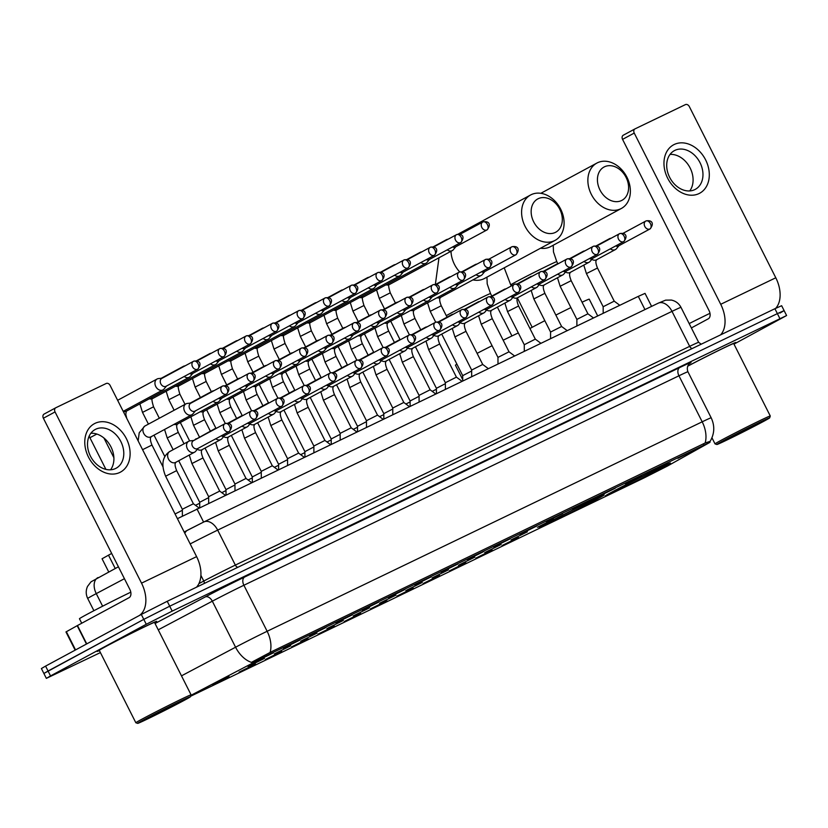 <?xml version="1.0" encoding="UTF-8"?>
<svg xmlns="http://www.w3.org/2000/svg" width="828" height="828" viewBox="0 0 828 828"><rect width="100%" height="100%" fill="white"/><g stroke="black" fill="none" stroke-linecap="round" stroke-linejoin="round"><path stroke-width="1.24" d="M596.822 499.263A36.453 0.828 153.2 0 0 604.192 494.947A36.453 0.828 153.2 0 0 582.436 505.07A36.453 0.828 153.2 0 0 546.49 523.493A36.453 0.828 153.2 0 0 539.121 527.819A36.453 0.828 153.2 0 0 560.877 517.697A36.453 0.828 153.2 0 0 596.822 499.263M663.093 467.354A36.453 0.828 153.2 0 0 670.463 463.038A36.453 0.828 153.2 0 0 648.707 473.161A36.453 0.828 153.2 0 0 612.772 491.584A36.453 0.828 153.2 0 0 605.392 495.91A36.453 0.828 153.2 0 0 627.158 485.788A36.453 0.828 153.2 0 0 663.093 467.354M651.532 470.997L667.854 462.914L651.532 470.997M625.223 483.666L641.555 475.582L625.223 483.666M598.923 496.324L615.256 488.241L598.923 496.324M572.624 508.992L588.956 500.909L572.624 508.992M546.325 521.65L562.647 513.567L546.325 521.65M520.025 534.319L536.347 526.235L520.025 534.319M493.726 546.977L510.048 538.893L493.726 546.977M467.427 559.645L483.749 551.562L467.427 559.645M441.117 572.303L457.449 564.22L441.117 572.303M414.818 584.972L431.15 576.888L414.818 584.972M388.518 597.63L404.851 589.546L388.518 597.63M362.219 610.298L378.541 602.215L362.219 610.298M335.92 622.956L352.242 614.873L335.92 622.956M309.62 635.625L325.942 627.541L309.62 635.625M283.321 648.283L299.643 640.199L283.321 648.283M257.011 660.941L273.344 652.868L257.011 660.941M677.832 458.339L694.154 450.256L677.832 458.339M537.372 527.25L553.694 519.166L537.372 527.25M511.073 539.908L527.395 531.824L511.073 539.908M484.773 552.576L501.095 544.493L484.773 552.576M458.464 565.234L474.796 557.151L458.464 565.234M432.164 577.903L448.497 569.819L432.164 577.903M405.865 590.561L422.197 582.477L405.865 590.561M379.566 603.229L395.887 595.146L379.566 603.229M353.266 615.887L369.588 607.804L353.266 615.887M326.967 628.555L343.289 620.472L326.967 628.555M300.667 641.214L316.989 633.13L300.667 641.214M274.358 653.882L290.69 645.799L274.358 653.882M248.058 666.54L264.391 658.457L248.058 666.54M502.12 545.507L518.442 537.424L502.12 545.507M475.81 558.165L492.142 550.082L475.81 558.165M449.511 570.834L465.843 562.75L449.511 570.834M423.211 583.492L439.544 575.408L423.211 583.492M396.912 596.16L413.234 588.077L396.912 596.16M370.613 608.818L386.935 600.735L370.613 608.818M344.313 621.486L360.635 613.403L344.313 621.486M318.014 634.144L334.336 626.061L318.014 634.144M291.704 646.813L308.037 638.73L291.704 646.813M265.405 659.471L281.737 651.388L265.405 659.471M239.106 672.139L255.428 664.056L239.106 672.139M212.806 684.797L229.128 676.714L212.806 684.797M190.937 695.334L271.367 653.282L710.02 442.297L667.471 466.04L644.143 477.88L190.637 696.234M177.42 518.659L638.284 296.383L645.033 293.381L651.595 306.381M108.706 571.92L102.061 558.765L111.666 553.435M735.492 342.544L735.533 342.637A33.006 0.745 153.2 0 1 733.815 343.806A33.358 0.756 153.2 0 0 735.844 342.481A33.358 0.756 153.2 0 0 718.942 350.265A33.358 0.756 153.2 0 0 687.685 366.142M154.639 622.687A33.358 0.756 153.2 0 0 156.658 621.342A33.358 0.756 153.2 0 0 136.744 630.605A33.358 0.756 153.2 0 0 103.862 647.465A33.358 0.756 153.2 0 0 97.114 651.419A33.358 0.756 153.2 0 0 99.391 650.591M779.945 313.067L784.116 310.624L781.642 305.718L774.904 308.72L167.225 601.294L141.309 614.448L45.571 666.105L48.055 671.011L43.884 673.464L143.793 619.365L48.055 671.011L50.529 675.927L46.358 678.37L100.405 652.588M167.225 601.294L169.709 606.21L143.793 619.365L169.709 606.21L777.378 313.626L169.709 606.21L172.183 611.116L146.266 624.271L50.529 675.927M784.116 310.624L777.378 313.626L784.116 310.624L786.6 315.54L172.183 611.116M181.487 675.845L235.576 647.217A24.074 15.463 -117.9 0 0 251.422 662.359L271.594 651.657L705.135 443.011C710.269 441.241 711.355 441.013 708.385 442.338M710.041 441.5L710.041 441.51C714.574 433.81 714.957 425.913 711.18 417.809L687.933 371.782A27.51 0.621 153.2 0 0 678.939 375.788L243.887 585.251A27.51 0.621 153.2 0 0 212.32 601.19L158.241 629.818M733.981 344.127L786.6 315.54M45.571 666.105L41.4 668.548L46.358 678.37M674.23 144.486A27.51 21.062 -118.3 0 1 705.622 159.887A27.51 21.062 -118.3 0 1 699.029 193.576A27.51 21.062 -118.3 0 1 667.647 178.175A27.51 21.062 -118.3 0 1 674.23 144.486M694.754 189.643A22.004 16.85 61.7 0 0 695.282 189.364A22.004 16.85 61.7 0 0 699.846 162.34A22.004 16.85 61.7 0 0 674.913 150.365A22.004 16.85 61.7 0 0 674.385 150.634A22.004 16.85 61.7 0 0 669.821 177.658A22.004 16.85 61.7 0 0 694.754 189.643M670.038 154.401A22.004 16.85 -118.3 0 1 689.786 167.328A22.004 16.85 -118.3 0 1 689.745 190.926M775.67 308.347A27.51 17.678 -115.7 0 0 775.795 277.773L689.31 106.553A3.436 2.629 61.7 0 0 685.387 104.628L635.055 128.857A3.436 2.629 61.7 0 0 634.972 128.899A3.436 2.629 61.7 0 0 634.238 133.07L622.563 139.373L709.047 310.583A6.872 4.419 64.3 0 1 708.261 318.821L691.38 327.929M720.608 334.864A27.51 17.678 -115.7 0 0 720.722 304.29L634.238 133.07M622.563 139.373A3.436 2.629 -118.3 0 1 623.298 135.202A3.436 2.629 -118.3 0 1 623.38 135.161L634.9 128.951M722.854 440.993A29.57 0.673 153.2 0 0 716.893 444.501A29.57 0.673 153.2 0 0 734.809 436.149A29.57 0.673 153.2 0 0 763.685 421.338A29.57 0.673 153.2 0 0 769.667 417.85A29.57 0.673 153.2 0 0 752.3 425.902A29.57 0.673 153.2 0 0 722.854 440.993M769.667 417.85L770.278 415.998A30.946 0.704 153.2 0 0 770.278 415.987A30.946 0.704 153.2 0 0 751.803 424.578A30.946 0.704 153.2 0 0 721.291 440.227A30.946 0.704 153.2 0 0 715.03 443.891A30.946 0.704 153.2 0 0 715.04 443.901L716.893 444.501M758.934 423.615L763.519 420.924L749.764 427.341L723.02 441.386L758.934 423.615M709.979 313.315A34.383 0.776 153.2 0 0 689.186 323.582M735.533 342.637A33.006 0.745 153.2 0 0 718.694 350.389A33.006 0.745 153.2 0 0 687.675 366.152M770.278 415.987L733.701 343.568A30.946 0.704 153.2 0 0 717.203 351.186A30.946 0.704 153.2 0 0 687.644 366.235M604.492 166.79A18.909 14.48 61.7 0 0 599.958 189.954A18.909 14.48 61.7 0 0 621.538 200.542A18.909 14.48 61.7 0 0 626.071 177.389A18.909 14.48 61.7 0 0 604.492 166.79M620.741 208.78A25.792 19.748 -118.3 0 1 591.523 194.746A25.792 19.748 -118.3 0 1 596.874 163.075A25.792 19.748 -118.3 0 1 597.495 162.754A25.792 19.748 -118.3 0 1 626.713 176.788A25.792 19.748 -118.3 0 1 621.362 208.47A25.792 19.748 -118.3 0 1 620.741 208.78M613.362 491.273L613.507 491.346A32.737 0.745 153.2 0 0 608.725 494.244A32.737 0.745 153.2 0 0 617.139 490.559L618.94 489.586L619.044 488.448M617.274 489.182L617.409 489.244A32.737 0.745 153.2 0 1 653.975 470.677L653.985 470.563M658.736 468.255L658.726 468.389A32.737 0.745 153.2 0 1 667.151 464.736L667.306 464.239M659.295 468.244L660.154 468.658L662.348 467.603A32.737 0.745 153.2 0 0 667.151 464.736M613.507 491.346L615.711 490.279A29.57 0.673 153.2 0 0 611.54 492.784A29.57 0.673 153.2 0 0 618.94 489.586M653.975 470.677L652.174 471.649A29.57 0.673 153.2 0 0 619.603 488.189L617.409 489.244M660.154 468.658A29.57 0.673 153.2 0 0 664.315 466.133A29.57 0.673 153.2 0 0 656.925 469.362L658.726 468.389M597.692 315.923L589.236 299.177A37.819 0.859 153.2 0 0 582.063 302.22M570.906 307.592A37.819 0.859 153.2 0 0 555.857 315.085M544.824 320.695A37.819 0.859 153.2 0 0 529.941 328.499M658.788 468.017L658.457 469.704A32.737 0.745 153.2 0 1 621.88 488.272L620.482 487.464M621.88 488.272L623.681 487.299A29.57 0.673 153.2 0 0 656.262 470.759L658.457 469.704M623.815 485.964L623.681 487.299M656.262 470.759L654.917 470.107M538.21 198.699A18.909 14.48 61.7 0 0 533.687 221.863A18.909 14.48 61.7 0 0 555.267 232.451A18.909 14.48 61.7 0 0 559.79 209.298A18.909 14.48 61.7 0 0 538.21 198.699M554.47 240.689A25.792 19.748 -118.3 0 1 525.252 226.655A25.792 19.748 -118.3 0 1 530.603 194.984A25.792 19.748 -118.3 0 1 531.224 194.663A25.792 19.748 -118.3 0 1 560.442 208.697A25.792 19.748 -118.3 0 1 555.091 240.379A25.792 19.748 -118.3 0 1 554.47 240.689M456.911 364.165A37.819 0.859 153.2 0 0 455.441 365.2L462.728 379.628M547.091 523.182L547.236 523.255A32.737 0.745 153.2 0 0 542.454 526.153A32.737 0.745 153.2 0 0 550.858 522.468L552.659 521.495L552.773 520.357M551.003 521.091L551.127 521.154A32.737 0.745 153.2 0 1 587.704 502.586L587.714 502.472M592.465 500.164L592.455 500.298A32.737 0.745 153.2 0 1 600.88 496.645L601.035 496.148M593.024 500.153L593.873 500.567L596.077 499.512A32.737 0.745 153.2 0 0 600.88 496.645M547.236 523.255L549.43 522.189A29.57 0.673 153.2 0 0 545.259 524.693A29.57 0.673 153.2 0 0 552.659 521.495M587.704 502.586L585.903 503.559A29.57 0.673 153.2 0 0 553.321 520.098L551.127 521.154M593.873 500.567A29.57 0.673 153.2 0 0 598.033 498.042A29.57 0.673 153.2 0 0 590.654 501.271L592.455 500.298M518.318 332.959A37.819 0.859 153.2 0 0 503.165 340.225M492.08 345.731A37.819 0.859 153.2 0 0 477.104 353.359M592.517 499.926L592.186 501.613A32.737 0.745 153.2 0 1 555.609 520.181L554.201 519.373M555.609 520.181L557.41 519.208A29.57 0.673 153.2 0 0 589.981 502.668L592.186 501.613M557.544 517.873L557.41 519.208M589.981 502.668L588.646 502.016M447.224 249.849A6.189 4.74 61.7 0 0 452.129 250.677A6.189 4.74 61.7 0 0 452.274 250.605A6.189 4.74 61.7 0 0 453.382 249.683L455.804 246.744M448.02 239.261L447.772 239.282A6.189 4.74 61.7 0 0 446.551 239.634A6.189 4.74 61.7 0 0 446.395 239.706A6.189 4.74 61.7 0 0 445.143 240.813M452.554 246.972A4.471 3.426 61.7 0 0 455.245 247.044A4.471 3.426 61.7 0 0 455.348 246.992A4.471 3.426 61.7 0 0 455.452 246.93M432.206 391.344L436.408 389.253M420.914 262.517A6.189 4.74 61.7 0 0 425.82 263.345A6.189 4.74 61.7 0 0 425.975 263.263A6.189 4.74 61.7 0 0 427.082 262.352L429.504 259.402M421.721 251.919L421.473 251.95A6.189 4.74 61.7 0 0 420.241 252.302A6.189 4.74 61.7 0 0 420.096 252.374A6.189 4.74 61.7 0 0 418.844 253.471M426.254 259.63A4.471 3.426 61.7 0 0 428.945 259.713A4.471 3.426 61.7 0 0 429.049 259.65A4.471 3.426 61.7 0 0 429.152 259.599M405.906 404.012L410.108 401.922M394.614 275.175A6.189 4.74 61.7 0 0 399.52 276.003A6.189 4.74 61.7 0 0 399.676 275.931A6.189 4.74 61.7 0 0 400.783 275.01L403.205 272.07M395.422 264.587L395.173 264.608A6.189 4.74 61.7 0 0 393.942 264.96A6.189 4.74 61.7 0 0 393.797 265.032A6.189 4.74 61.7 0 0 392.544 266.14M399.955 272.298A4.471 3.426 61.7 0 0 402.636 272.371A4.471 3.426 61.7 0 0 402.75 272.319A4.471 3.426 61.7 0 0 402.853 272.257M379.597 416.67L383.809 414.58M368.315 287.844A6.189 4.74 61.7 0 0 373.221 288.672A6.189 4.74 61.7 0 0 373.376 288.589A6.189 4.74 61.7 0 0 374.484 287.678L376.906 284.728M369.122 277.245L368.874 277.276A6.189 4.74 61.7 0 0 367.642 277.618A6.189 4.74 61.7 0 0 367.497 277.701A6.189 4.74 61.7 0 0 366.245 278.798M373.656 284.956A4.471 3.426 61.7 0 0 376.336 285.039A4.471 3.426 61.7 0 0 376.45 284.977A4.471 3.426 61.7 0 0 376.554 284.925M353.297 429.339L357.51 427.248M342.016 300.502A6.189 4.74 61.7 0 0 346.922 301.33A6.189 4.74 61.7 0 0 347.067 301.257A6.189 4.74 61.7 0 0 348.184 300.336L350.606 297.397M342.813 289.914L342.564 289.935A6.189 4.74 61.7 0 0 341.343 290.286A6.189 4.74 61.7 0 0 341.198 290.359A6.189 4.74 61.7 0 0 339.946 291.466M347.356 297.625A4.471 3.426 61.7 0 0 350.037 297.697A4.471 3.426 61.7 0 0 350.151 297.645A4.471 3.426 61.7 0 0 350.254 297.583M326.998 441.997L331.21 439.906M315.716 313.17A6.189 4.74 61.7 0 0 320.622 313.998A6.189 4.74 61.7 0 0 320.767 313.916A6.189 4.74 61.7 0 0 321.875 313.005L324.307 310.055M316.513 302.572L316.265 302.603A6.189 4.74 61.7 0 0 315.044 302.944A6.189 4.74 61.7 0 0 314.888 303.027A6.189 4.74 61.7 0 0 313.636 304.124M321.057 310.283A4.471 3.426 61.7 0 0 323.738 310.365A4.471 3.426 61.7 0 0 323.841 310.303A4.471 3.426 61.7 0 0 323.955 310.252M300.699 454.665L304.911 452.574M289.417 325.828A6.189 4.74 61.7 0 0 294.323 326.656A6.189 4.74 61.7 0 0 294.468 326.584A6.189 4.74 61.7 0 0 295.575 325.663L298.008 322.723M290.214 315.24L289.966 315.261A6.189 4.74 61.7 0 0 288.744 315.613A6.189 4.74 61.7 0 0 288.589 315.685A6.189 4.74 61.7 0 0 287.337 316.793M294.758 322.951A4.471 3.426 61.7 0 0 297.438 323.024A4.471 3.426 61.7 0 0 297.542 322.972A4.471 3.426 61.7 0 0 297.645 322.91M274.399 467.323L278.612 465.232M263.118 338.497A6.189 4.74 61.7 0 0 268.024 339.325A6.189 4.74 61.7 0 0 268.168 339.242A6.189 4.74 61.7 0 0 269.276 338.331L271.698 335.381M263.915 327.898L263.666 327.929A6.189 4.74 61.7 0 0 262.435 328.271A6.189 4.74 61.7 0 0 262.29 328.354A6.189 4.74 61.7 0 0 261.037 329.451M268.448 335.609A4.471 3.426 61.7 0 0 271.139 335.692A4.471 3.426 61.7 0 0 271.242 335.63A4.471 3.426 61.7 0 0 271.346 335.568M248.1 479.992L252.302 477.901M236.808 351.155A6.189 4.74 61.7 0 0 241.714 351.983A6.189 4.74 61.7 0 0 241.869 351.91A6.189 4.74 61.7 0 0 242.977 350.989L245.398 348.05M237.615 340.567L237.367 340.587A6.189 4.74 61.7 0 0 236.135 340.939A6.189 4.74 61.7 0 0 235.99 341.012A6.189 4.74 61.7 0 0 234.738 342.119M242.149 348.277A4.471 3.426 61.7 0 0 244.84 348.35A4.471 3.426 61.7 0 0 244.943 348.298A4.471 3.426 61.7 0 0 245.047 348.236M221.8 492.65L226.003 490.559M210.509 363.823A6.189 4.74 61.7 0 0 215.415 364.651A6.189 4.74 61.7 0 0 215.57 364.568A6.189 4.74 61.7 0 0 216.677 363.658L219.099 360.708M211.316 353.225L211.068 353.256A6.189 4.74 61.7 0 0 209.836 353.597A6.189 4.74 61.7 0 0 209.691 353.68A6.189 4.74 61.7 0 0 208.439 354.777M215.849 360.936A4.471 3.426 61.7 0 0 218.53 361.018A4.471 3.426 61.7 0 0 218.644 360.956A4.471 3.426 61.7 0 0 218.747 360.894M195.491 505.318L199.703 503.227M184.209 376.481A6.189 4.74 61.7 0 0 189.115 377.309A6.189 4.74 61.7 0 0 189.27 377.237A6.189 4.74 61.7 0 0 190.378 376.316L192.8 373.376M185.017 365.893L184.768 365.914A6.189 4.74 61.7 0 0 183.537 366.266A6.189 4.74 61.7 0 0 183.392 366.338A6.189 4.74 61.7 0 0 182.139 367.446M189.55 373.604A4.471 3.426 61.7 0 0 192.231 373.676A4.471 3.426 61.7 0 0 192.344 373.625A4.471 3.426 61.7 0 0 192.448 373.563M162.257 378.168L158.458 378.582A6.189 4.74 61.7 0 0 157.237 378.924A6.189 4.74 61.7 0 0 157.092 379.007A6.189 4.74 61.7 0 0 155.757 386.51A6.189 4.74 61.7 0 0 162.816 389.978A6.189 4.74 61.7 0 0 162.961 389.895A6.189 4.74 61.7 0 0 164.079 388.984L166.5 386.034M161.905 378.365A4.471 3.426 61.7 0 0 161.791 378.417A4.471 3.426 61.7 0 0 160.829 383.84A4.471 3.426 61.7 0 0 165.931 386.345A4.471 3.426 61.7 0 0 166.045 386.283A4.471 3.426 61.7 0 0 166.149 386.221M462.728 380.911L462.707 375.643L471.67 370.996M476.121 274.689A6.189 4.74 61.7 0 0 481.027 275.527A6.189 4.74 61.7 0 0 481.171 275.445A6.189 4.74 61.7 0 0 482.279 274.534L484.711 271.584M476.918 264.101L476.669 264.132A6.189 4.74 61.7 0 0 475.448 264.474A6.189 4.74 61.7 0 0 475.293 264.556A6.189 4.74 61.7 0 0 474.04 265.653M481.451 271.812A4.471 3.426 61.7 0 0 484.142 271.884A4.471 3.426 61.7 0 0 484.245 271.832A4.471 3.426 61.7 0 0 484.349 271.77M436.428 393.569L436.408 388.311L445.371 383.664M449.821 287.357A6.189 4.74 61.7 0 0 454.727 288.185A6.189 4.74 61.7 0 0 454.872 288.113A6.189 4.74 61.7 0 0 455.98 287.192L458.401 284.252M450.618 276.769L450.37 276.79A6.189 4.74 61.7 0 0 449.138 277.142A6.189 4.74 61.7 0 0 448.993 277.214A6.189 4.74 61.7 0 0 447.741 278.322M455.152 284.48A4.471 3.426 61.7 0 0 457.843 284.553A4.471 3.426 61.7 0 0 457.946 284.501A4.471 3.426 61.7 0 0 458.05 284.439M410.129 406.237L410.108 400.969L419.061 396.322M423.512 300.015A6.189 4.74 61.7 0 0 428.418 300.854A6.189 4.74 61.7 0 0 428.573 300.771A6.189 4.74 61.7 0 0 429.68 299.86L432.102 296.91M424.319 289.427L424.071 289.458A6.189 4.74 61.7 0 0 422.839 289.8A6.189 4.74 61.7 0 0 422.694 289.883A6.189 4.74 61.7 0 0 421.442 290.98M428.852 297.138A4.471 3.426 61.7 0 0 431.543 297.211A4.471 3.426 61.7 0 0 431.647 297.159A4.471 3.426 61.7 0 0 431.75 297.097M383.83 418.896L383.809 413.638L392.762 408.991M397.212 312.684A6.189 4.74 61.7 0 0 402.118 313.512A6.189 4.74 61.7 0 0 402.273 313.439A6.189 4.74 61.7 0 0 403.381 312.518L405.803 309.579M398.02 302.096L397.771 302.116A6.189 4.74 61.7 0 0 396.54 302.468A6.189 4.74 61.7 0 0 396.395 302.541A6.189 4.74 61.7 0 0 395.142 303.648M402.553 309.807A4.471 3.426 61.7 0 0 405.234 309.879A4.471 3.426 61.7 0 0 405.347 309.827A4.471 3.426 61.7 0 0 405.451 309.765M357.53 431.564L357.51 426.296L366.462 421.649M370.913 325.342A6.189 4.74 61.7 0 0 375.819 326.18A6.189 4.74 61.7 0 0 375.974 326.097A6.189 4.74 61.7 0 0 377.082 325.187L379.503 322.237M371.72 314.754L371.461 314.785A6.189 4.74 61.7 0 0 370.24 315.126A6.189 4.74 61.7 0 0 370.095 315.209A6.189 4.74 61.7 0 0 368.843 316.306M376.254 322.465A4.471 3.426 61.7 0 0 378.934 322.537A4.471 3.426 61.7 0 0 379.048 322.485A4.471 3.426 61.7 0 0 379.152 322.423M331.231 444.222L331.21 438.954L340.163 434.317M344.614 338.01A6.189 4.74 61.7 0 0 349.519 338.838A6.189 4.74 61.7 0 0 349.664 338.766A6.189 4.74 61.7 0 0 350.772 337.845L353.204 334.905M345.411 327.422L345.162 327.443A6.189 4.74 61.7 0 0 343.941 327.795A6.189 4.74 61.7 0 0 343.786 327.867A6.189 4.74 61.7 0 0 342.533 328.975M349.954 335.133A4.471 3.426 61.7 0 0 352.635 335.205A4.471 3.426 61.7 0 0 352.738 335.154A4.471 3.426 61.7 0 0 352.852 335.092M304.921 456.89L304.901 451.622L313.864 446.975M318.314 350.668A6.189 4.74 61.7 0 0 323.22 351.496A6.189 4.74 61.7 0 0 323.365 351.424A6.189 4.74 61.7 0 0 324.472 350.513L326.905 347.563M319.111 340.08L318.863 340.111A6.189 4.74 61.7 0 0 317.641 340.453A6.189 4.74 61.7 0 0 317.486 340.536A6.189 4.74 61.7 0 0 316.234 341.633M323.655 347.791A4.471 3.426 61.7 0 0 326.335 347.863A4.471 3.426 61.7 0 0 326.439 347.812A4.471 3.426 61.7 0 0 326.542 347.75M278.622 469.548L278.601 464.28L287.564 459.643M292.015 363.337A6.189 4.74 61.7 0 0 296.921 364.165A6.189 4.74 61.7 0 0 297.066 364.092A6.189 4.74 61.7 0 0 298.173 363.171L300.605 360.232M292.812 352.749L292.563 352.769A6.189 4.74 61.7 0 0 291.342 353.121A6.189 4.74 61.7 0 0 291.187 353.194A6.189 4.74 61.7 0 0 289.935 354.301M297.345 360.459A4.471 3.426 61.7 0 0 300.036 360.532A4.471 3.426 61.7 0 0 300.14 360.48A4.471 3.426 61.7 0 0 300.243 360.418M252.323 482.217L252.302 476.949L261.265 472.302M265.705 375.995A6.189 4.74 61.7 0 0 270.621 376.823A6.189 4.74 61.7 0 0 270.766 376.75A6.189 4.74 61.7 0 0 271.874 375.829L274.296 372.89M266.512 365.407L266.264 365.438A6.189 4.74 61.7 0 0 265.032 365.779A6.189 4.74 61.7 0 0 264.888 365.862A6.189 4.74 61.7 0 0 263.635 366.959M271.046 373.117A4.471 3.426 61.7 0 0 273.737 373.19A4.471 3.426 61.7 0 0 273.84 373.138A4.471 3.426 61.7 0 0 273.944 373.076M226.023 494.875L226.003 489.607L234.955 484.97M239.406 388.663A6.189 4.74 61.7 0 0 244.312 389.491A6.189 4.74 61.7 0 0 244.467 389.419A6.189 4.74 61.7 0 0 245.574 388.498L247.996 385.558M240.213 378.075L239.965 378.096A6.189 4.74 61.7 0 0 238.733 378.448A6.189 4.74 61.7 0 0 238.588 378.52A6.189 4.74 61.7 0 0 237.336 379.617M244.746 385.786A4.471 3.426 61.7 0 0 247.437 385.858A4.471 3.426 61.7 0 0 247.541 385.807A4.471 3.426 61.7 0 0 247.644 385.744M199.724 507.543L199.703 502.275L208.656 497.628M213.106 401.321A6.189 4.74 61.7 0 0 218.012 402.149A6.189 4.74 61.7 0 0 218.168 402.077A6.189 4.74 61.7 0 0 219.275 401.156L221.697 398.216M213.914 390.733L213.665 390.764A6.189 4.74 61.7 0 0 212.434 391.106A6.189 4.74 61.7 0 0 212.289 391.189A6.189 4.74 61.7 0 0 211.036 392.286M218.447 398.444A4.471 3.426 61.7 0 0 221.128 398.516A4.471 3.426 61.7 0 0 221.242 398.465A4.471 3.426 61.7 0 0 221.345 398.403M191.154 403.008L187.356 403.422A6.189 4.74 61.7 0 0 186.134 403.774A6.189 4.74 61.7 0 0 185.989 403.847A6.189 4.74 61.7 0 0 184.654 411.35A6.189 4.74 61.7 0 0 191.713 414.818A6.189 4.74 61.7 0 0 191.858 414.745A6.189 4.74 61.7 0 0 192.976 413.824L195.398 410.885M190.802 403.205A4.471 3.426 61.7 0 0 190.688 403.257A4.471 3.426 61.7 0 0 189.726 408.68A4.471 3.426 61.7 0 0 194.828 411.185A4.471 3.426 61.7 0 0 194.942 411.133A4.471 3.426 61.7 0 0 195.046 411.071M175.06 513.981L182.357 510.296M603.198 313.274L603.167 306.733L614.221 301.154L619.789 305.294M610.34 248.824A6.189 4.74 61.7 0 0 615.245 249.652A6.189 4.74 61.7 0 0 615.39 249.58A6.189 4.74 61.7 0 0 616.498 248.659L618.92 245.719M611.136 238.226L610.888 238.257A6.189 4.74 61.7 0 0 609.667 238.609A6.189 4.74 61.7 0 0 609.511 238.681A6.189 4.74 61.7 0 0 608.259 239.778M615.67 245.937A4.471 3.426 61.7 0 0 618.361 246.019A4.471 3.426 61.7 0 0 618.464 245.957A4.471 3.426 61.7 0 0 618.568 245.906M95.044 423.346A27.51 21.062 -118.3 0 1 126.436 438.747A27.51 21.062 -118.3 0 1 119.843 472.436A27.51 21.062 -118.3 0 1 88.451 457.035A27.51 21.062 -118.3 0 1 95.044 423.346M115.568 468.503A22.004 16.85 61.7 0 0 116.096 468.234A22.004 16.85 61.7 0 0 120.66 441.2A22.004 16.85 61.7 0 0 95.727 429.225A22.004 16.85 61.7 0 0 95.199 429.494A22.004 16.85 61.7 0 0 90.635 456.518A22.004 16.85 61.7 0 0 115.568 468.503M90.852 433.261A22.004 16.85 -118.3 0 1 110.6 446.188A22.004 16.85 -118.3 0 1 110.559 469.786M196.484 587.207A27.51 17.678 -115.7 0 0 196.609 556.633L110.114 385.424A3.436 2.629 61.7 0 0 106.191 383.499L55.869 407.718A3.436 2.629 61.7 0 0 55.786 407.769A3.436 2.629 61.7 0 0 55.052 411.93L43.377 418.233L129.861 589.453A6.872 4.419 64.3 0 1 129.064 597.681L77.48 625.523L86.754 643.884M139.27 615.556A27.51 17.678 -115.7 0 0 141.536 583.15L55.052 411.93M43.377 418.233A3.436 2.629 -118.3 0 1 44.112 414.062A3.436 2.629 -118.3 0 1 44.194 414.021L55.704 407.811M75.151 650.146L65.961 631.94L77.48 625.523M143.668 719.853A29.57 0.673 153.2 0 0 137.707 723.372A29.57 0.673 153.2 0 0 155.623 715.009A29.57 0.673 153.2 0 0 184.499 700.198A29.57 0.673 153.2 0 0 190.481 696.71A29.57 0.673 153.2 0 0 173.114 704.763A29.57 0.673 153.2 0 0 143.668 719.853M190.481 696.71L191.092 694.858A30.946 0.704 153.2 0 0 191.082 694.847A30.946 0.704 153.2 0 0 172.617 703.438A30.946 0.704 153.2 0 0 142.106 719.087A30.946 0.704 153.2 0 0 135.844 722.751A30.946 0.704 153.2 0 0 135.854 722.761L137.707 723.372M191.082 694.847L154.505 622.428A30.946 0.704 153.2 0 0 136.04 631.019A30.946 0.704 153.2 0 0 105.518 646.668A30.946 0.704 153.2 0 0 99.267 650.332L135.844 722.751M154.629 622.666A33.006 0.745 153.2 0 0 156.347 621.497A33.006 0.745 153.2 0 0 136.641 630.667A33.006 0.745 153.2 0 0 104.1 647.351A33.006 0.745 153.2 0 0 97.425 651.263A33.006 0.745 153.2 0 0 99.381 650.57M130.793 592.175A34.383 0.776 153.2 0 0 86.412 614.676A34.383 0.776 153.2 0 0 79.457 618.754L81.724 623.236M179.748 702.486L184.333 699.784L170.578 706.201L143.824 720.246L179.748 702.486M576.899 325.942L576.868 319.401L587.911 313.812L593.479 317.952M584.03 261.482A6.189 4.74 61.7 0 0 588.936 262.31A6.189 4.74 61.7 0 0 589.091 262.238A6.189 4.74 61.7 0 0 590.198 261.317L592.62 258.377M584.837 250.894L584.589 250.925A6.189 4.74 61.7 0 0 583.357 251.267A6.189 4.74 61.7 0 0 583.212 251.339A6.189 4.74 61.7 0 0 581.96 252.447M589.37 258.605A4.471 3.426 61.7 0 0 592.061 258.678A4.471 3.426 61.7 0 0 592.165 258.626A4.471 3.426 61.7 0 0 592.268 258.564M550.589 338.6L550.568 332.059L561.612 326.48L567.18 330.62M557.73 274.151A6.189 4.74 61.7 0 0 562.636 274.979A6.189 4.74 61.7 0 0 562.792 274.896A6.189 4.74 61.7 0 0 563.899 273.985L566.321 271.046M558.538 263.552L558.289 263.583A6.189 4.74 61.7 0 0 557.058 263.935A6.189 4.74 61.7 0 0 556.913 264.008A6.189 4.74 61.7 0 0 555.66 265.105M563.071 271.263A4.471 3.426 61.7 0 0 565.752 271.346A4.471 3.426 61.7 0 0 565.866 271.284A4.471 3.426 61.7 0 0 565.969 271.232M524.29 351.269L524.269 344.727L535.312 339.138L540.881 343.278M531.431 286.809A6.189 4.74 61.7 0 0 536.337 287.637A6.189 4.74 61.7 0 0 536.492 287.564A6.189 4.74 61.7 0 0 537.6 286.643L540.022 283.704M532.238 276.221L531.99 276.252A6.189 4.74 61.7 0 0 530.758 276.593A6.189 4.74 61.7 0 0 530.613 276.666A6.189 4.74 61.7 0 0 529.361 277.773M536.772 283.932A4.471 3.426 61.7 0 0 539.452 284.004A4.471 3.426 61.7 0 0 539.566 283.952A4.471 3.426 61.7 0 0 539.67 283.89M497.99 363.927L497.97 357.385L509.013 351.807L514.581 355.947M505.132 299.477A6.189 4.74 61.7 0 0 510.038 300.305A6.189 4.74 61.7 0 0 510.183 300.222A6.189 4.74 61.7 0 0 511.3 299.312L513.722 296.362M505.929 288.879L505.68 288.91A6.189 4.74 61.7 0 0 504.459 289.262A6.189 4.74 61.7 0 0 504.314 289.334A6.189 4.74 61.7 0 0 503.062 290.431M510.472 296.59A4.471 3.426 61.7 0 0 513.153 296.672A4.471 3.426 61.7 0 0 513.267 296.61A4.471 3.426 61.7 0 0 513.37 296.559M471.691 376.595L471.66 370.044L482.714 364.465L488.282 368.605M478.832 312.135A6.189 4.74 61.7 0 0 483.738 312.963A6.189 4.74 61.7 0 0 483.883 312.891A6.189 4.74 61.7 0 0 484.991 311.97L487.423 309.03M479.629 301.547L479.381 301.568A6.189 4.74 61.7 0 0 478.16 301.92A6.189 4.74 61.7 0 0 478.004 301.992A6.189 4.74 61.7 0 0 476.752 303.1M484.173 309.258A4.471 3.426 61.7 0 0 486.854 309.33A4.471 3.426 61.7 0 0 486.957 309.279A4.471 3.426 61.7 0 0 487.071 309.217M445.392 389.253L445.361 382.712L456.414 377.133L461.983 381.273M452.533 324.804A6.189 4.74 61.7 0 0 457.439 325.632A6.189 4.74 61.7 0 0 457.584 325.549A6.189 4.74 61.7 0 0 458.691 324.638L461.124 321.688M453.33 314.205L453.082 314.236A6.189 4.74 61.7 0 0 451.86 314.588A6.189 4.74 61.7 0 0 451.705 314.661A6.189 4.74 61.7 0 0 450.453 315.758M457.874 321.916A4.471 3.426 61.7 0 0 460.554 321.999A4.471 3.426 61.7 0 0 460.658 321.937A4.471 3.426 61.7 0 0 460.761 321.885M419.092 401.922L419.061 395.37L430.115 389.791L435.673 393.931M426.234 337.462A6.189 4.74 61.7 0 0 431.14 338.29A6.189 4.74 61.7 0 0 431.284 338.217A6.189 4.74 61.7 0 0 432.392 337.296L434.814 334.357M427.031 326.874L426.782 326.894A6.189 4.74 61.7 0 0 425.551 327.246A6.189 4.74 61.7 0 0 425.406 327.319A6.189 4.74 61.7 0 0 424.153 328.426M431.564 334.584A4.471 3.426 61.7 0 0 434.255 334.657A4.471 3.426 61.7 0 0 434.358 334.605A4.471 3.426 61.7 0 0 434.462 334.543M392.782 414.58L392.762 408.038L403.805 402.46L409.374 406.6M399.924 350.13A6.189 4.74 61.7 0 0 404.83 350.958A6.189 4.74 61.7 0 0 404.985 350.875A6.189 4.74 61.7 0 0 406.093 349.965L408.514 347.015M400.731 339.532L400.483 339.563A6.189 4.74 61.7 0 0 399.251 339.904A6.189 4.74 61.7 0 0 399.106 339.987A6.189 4.74 61.7 0 0 397.854 341.084M405.265 347.242A4.471 3.426 61.7 0 0 407.956 347.325A4.471 3.426 61.7 0 0 408.059 347.263A4.471 3.426 61.7 0 0 408.163 347.211M359.838 373.697C360.263 374.297 357.572 373.904 360.77 381.987L349.726 387.566L366.462 420.707L377.506 415.118L383.074 419.258M373.625 362.788A6.189 4.74 61.7 0 0 378.531 363.616A6.189 4.74 61.7 0 0 378.686 363.544A6.189 4.74 61.7 0 0 379.793 362.623L382.215 359.683M374.432 352.2L374.184 352.221A6.189 4.74 61.7 0 0 372.952 352.573A6.189 4.74 61.7 0 0 372.807 352.645A6.189 4.74 61.7 0 0 371.555 353.753M378.965 359.911A4.471 3.426 61.7 0 0 381.646 359.983A4.471 3.426 61.7 0 0 381.76 359.932A4.471 3.426 61.7 0 0 381.863 359.869M340.184 439.906L340.163 433.365L351.207 427.786L356.775 431.926M347.325 375.457A6.189 4.74 61.7 0 0 352.231 376.285A6.189 4.74 61.7 0 0 352.386 376.202A6.189 4.74 61.7 0 0 353.494 375.291L355.916 372.341M348.133 364.858L347.884 364.889A6.189 4.74 61.7 0 0 346.653 365.231A6.189 4.74 61.7 0 0 346.508 365.314A6.189 4.74 61.7 0 0 345.255 366.411M352.666 372.569A4.471 3.426 61.7 0 0 355.347 372.652A4.471 3.426 61.7 0 0 355.46 372.59A4.471 3.426 61.7 0 0 355.564 372.538M313.884 452.574L313.864 446.023L324.907 440.444L330.476 444.584M321.026 388.115A6.189 4.74 61.7 0 0 325.932 388.943A6.189 4.74 61.7 0 0 326.077 388.87A6.189 4.74 61.7 0 0 327.195 387.949L329.616 385.01M321.823 377.527L321.574 377.547A6.189 4.74 61.7 0 0 320.353 377.899A6.189 4.74 61.7 0 0 320.208 377.972A6.189 4.74 61.7 0 0 318.956 379.079M326.367 385.237A4.471 3.426 61.7 0 0 329.047 385.31A4.471 3.426 61.7 0 0 329.161 385.258A4.471 3.426 61.7 0 0 329.265 385.196M287.585 465.232L287.554 458.691L298.608 453.113L304.176 457.253M294.727 400.783A6.189 4.74 61.7 0 0 299.632 401.611A6.189 4.74 61.7 0 0 299.777 401.528A6.189 4.74 61.7 0 0 300.885 400.617L303.317 397.668M295.524 390.185L295.275 390.216A6.189 4.74 61.7 0 0 294.054 390.557A6.189 4.74 61.7 0 0 293.899 390.64A6.189 4.74 61.7 0 0 292.646 391.737M300.067 397.895A4.471 3.426 61.7 0 0 302.748 397.978A4.471 3.426 61.7 0 0 302.851 397.916A4.471 3.426 61.7 0 0 302.965 397.854M261.286 477.901L261.255 471.349L272.308 465.771L277.877 469.911M268.427 413.441A6.189 4.74 61.7 0 0 273.333 414.269A6.189 4.74 61.7 0 0 273.478 414.197A6.189 4.74 61.7 0 0 274.585 413.275L277.018 410.336M269.224 402.853L268.976 402.874A6.189 4.74 61.7 0 0 267.754 403.226A6.189 4.74 61.7 0 0 267.599 403.298A6.189 4.74 61.7 0 0 266.347 404.406M273.768 410.564A4.471 3.426 61.7 0 0 276.449 410.636A4.471 3.426 61.7 0 0 276.552 410.584A4.471 3.426 61.7 0 0 276.656 410.522M234.986 490.559L234.955 484.018L246.009 478.439L251.567 482.579M242.128 426.109A6.189 4.74 61.7 0 0 247.034 426.937A6.189 4.74 61.7 0 0 247.179 426.855A6.189 4.74 61.7 0 0 248.286 425.944L250.708 422.994M242.925 415.511L242.676 415.542A6.189 4.74 61.7 0 0 241.445 415.884A6.189 4.74 61.7 0 0 241.3 415.966A6.189 4.74 61.7 0 0 240.048 417.064M247.458 423.222A4.471 3.426 61.7 0 0 250.149 423.305A4.471 3.426 61.7 0 0 250.253 423.243A4.471 3.426 61.7 0 0 250.356 423.18M208.677 503.227L208.656 496.676L219.71 491.097M215.818 438.768A6.189 4.74 61.7 0 0 220.724 439.596A6.189 4.74 61.7 0 0 220.879 439.523A6.189 4.74 61.7 0 0 221.987 438.602L224.409 435.663M216.625 428.179L216.377 428.2A6.189 4.74 61.7 0 0 215.145 428.552A6.189 4.74 61.7 0 0 215.001 428.625A6.189 4.74 61.7 0 0 213.748 429.732M221.159 435.89A4.471 3.426 61.7 0 0 223.85 435.963A4.471 3.426 61.7 0 0 223.953 435.911A4.471 3.426 61.7 0 0 224.057 435.849M182.377 516.113L182.357 509.344L183.609 508.609L193.4 503.766L198.968 507.895M193.866 440.455L190.078 440.869A6.189 4.74 61.7 0 0 188.846 441.21A6.189 4.74 61.7 0 0 188.701 441.293A6.189 4.74 61.7 0 0 187.366 448.797A6.189 4.74 61.7 0 0 194.425 452.264A6.189 4.74 61.7 0 0 194.58 452.181A6.189 4.74 61.7 0 0 195.687 451.27L198.109 448.321M193.514 440.651A4.471 3.426 61.7 0 0 193.41 440.703A4.471 3.426 61.7 0 0 192.448 446.126A4.471 3.426 61.7 0 0 197.54 448.631A4.471 3.426 61.7 0 0 197.654 448.569A4.471 3.426 61.7 0 0 197.757 448.507M703.955 444.998L703.345 443.777M271.367 653.282L270.756 652.081M644.95 309.579L638.284 296.383M203.605 522.075L196.94 508.878M115.227 568.474L108.478 555.122M270.083 652.474A24.074 15.463 -115.7 0 0 267.144 631.278L702.196 421.814A24.074 15.463 64.3 0 1 705.135 443.011M155.053 623.505L205.23 596.947A6.872 4.419 62.1 0 1 212.32 601.19L235.576 647.217A27.51 0.621 -26.8 0 1 267.144 631.278L243.887 585.251A6.872 4.419 64.3 0 1 244.684 577.012L679.736 367.549A34.383 0.776 -26.8 0 1 689.589 363.513M679.736 367.549A6.872 4.419 64.3 0 0 678.939 375.788L702.196 421.814A27.51 0.621 -26.8 0 1 711.18 417.809M205.23 596.947A34.383 0.776 -26.8 0 1 244.684 577.012M779.862 318.542L774.904 308.72M146.266 624.271L141.309 614.448M124.428 578.7L96.265 593.614A27.51 0.621 153.2 0 0 93.274 595.208A27.51 0.621 153.2 0 0 87.706 598.468L93.895 610.712M102.62 606.199L96.265 593.614A13.755 8.839 -117.9 0 1 97.828 577.685A13.755 8.839 -117.9 0 1 98.056 577.561M658.022 303.296A13.755 8.839 64.3 0 1 658.25 303.172L665.629 300.15L671.373 300.067C675.7 301.019 678.908 303.452 680.989 307.364A27.51 0.621 153.2 0 0 672.005 311.369L689.672 346.342A27.51 0.621 -26.8 0 1 698.656 342.347L701.233 344.189M200.893 575.336L203.781 581.039A27.51 0.621 -26.8 0 1 235.349 565.089L689.672 346.342A3.436 2.205 -115.7 0 0 692.229 348.526M198.917 583.616L203.781 581.039A3.436 2.205 62.1 0 1 204.288 583.45M184.83 533.325A13.755 8.839 -117.9 0 1 187.677 530.127A13.755 8.839 -117.9 0 1 187.904 530.013L203.688 522.033A13.755 8.839 64.3 0 1 203.926 521.919L658.25 303.172A13.755 8.839 64.3 0 1 672.005 311.369L217.671 530.117L235.349 565.089A3.436 2.205 -115.7 0 0 237.895 567.273M184.158 531.99L203.926 521.919A13.755 8.839 64.3 0 1 217.671 530.117A27.51 0.621 153.2 0 0 190.181 543.924M720.722 304.29L775.795 277.773M540.549 248.224A25.792 19.748 61.7 0 0 550.154 246.868A25.792 19.748 61.7 0 0 550.775 246.558L621.362 208.47M511.3 285.991L510.752 284.904A25.792 0.59 -26.8 0 1 515.968 281.851A25.792 0.59 -26.8 0 1 548.364 265.405A25.792 0.59 -26.8 0 1 556.789 261.648L553.477 251.919L553.239 245.223M472.943 279.885A25.792 19.748 61.7 0 0 483.873 278.777A25.792 19.748 61.7 0 0 484.494 278.467L555.091 240.379M446.271 315.654A25.792 0.59 -26.8 0 1 449.697 313.76A25.792 0.59 -26.8 0 1 482.093 297.314A25.792 0.59 -26.8 0 1 490.518 293.557L487.195 283.828L486.957 277.132M458.05 234.189L460.006 233.072A25.792 19.748 61.7 0 0 458.267 234.169M451.001 251.288A25.792 19.748 61.7 0 0 459.706 271.926M486.926 229.956A4.471 3.426 61.7 0 0 487.03 229.894C491.646 224.336 488.717 220.662 482.962 221.935A4.471 2.877 -115.7 0 0 482.89 221.976A4.471 3.426 61.7 0 0 482.786 222.028A4.471 3.426 61.7 0 0 481.855 227.524A4.471 3.426 61.7 0 0 486.926 229.956A4.471 2.877 64.3 0 0 487.433 224.605A4.471 2.877 -115.7 0 0 482.962 221.935L459.933 234.355M384.534 308.937L379.224 298.411L390.267 292.833C388.498 287.057 388.187 284.294 389.336 284.553M386.034 284.822A6.189 4.74 61.7 0 0 389.119 284.677A6.189 4.74 61.7 0 0 389.264 284.604A6.189 4.74 61.7 0 0 389.377 284.532A6.189 4.74 61.7 0 0 389.408 284.521M460.616 242.614A4.471 3.426 61.7 0 0 460.73 242.563C465.336 237.005 462.417 233.32 456.663 234.603A4.471 2.877 -115.7 0 0 456.59 234.634A4.471 3.426 61.7 0 0 456.487 234.697A4.471 3.426 61.7 0 0 455.555 240.182A4.471 3.426 61.7 0 0 460.616 242.614A4.471 2.877 64.3 0 0 461.134 237.263A4.471 2.877 -115.7 0 0 456.663 234.603L433.634 247.023M358.234 321.606L352.914 311.08L363.968 305.501C362.198 299.715 361.888 296.952 363.037 297.211M359.735 297.48A6.189 4.74 61.7 0 0 362.819 297.335A6.189 4.74 61.7 0 0 362.964 297.262A6.189 4.74 61.7 0 0 363.078 297.2A6.189 4.74 61.7 0 0 363.109 297.18M434.317 255.283A4.471 3.426 61.7 0 0 434.431 255.221C439.037 249.663 436.108 245.988 430.363 247.261A4.471 2.877 -115.7 0 0 430.291 247.303A4.471 3.426 61.7 0 0 430.177 247.355A4.471 3.426 61.7 0 0 429.256 252.85A4.471 3.426 61.7 0 0 434.317 255.283A4.471 2.877 64.3 0 0 434.835 249.921A4.471 2.877 -115.7 0 0 430.363 247.261L407.335 259.681M331.935 334.264L326.615 323.738L337.669 318.159C335.899 312.384 335.588 309.62 336.737 309.879M333.436 310.138A6.189 4.74 61.7 0 0 336.52 310.003A6.189 4.74 61.7 0 0 336.665 309.92A6.189 4.74 61.7 0 0 336.779 309.858A6.189 4.74 61.7 0 0 336.81 309.838M408.018 267.941A4.471 3.426 61.7 0 0 408.121 267.889C412.737 262.331 409.808 258.647 404.064 259.93A4.471 2.877 -115.7 0 0 403.992 259.961A4.471 3.426 61.7 0 0 403.878 260.023A4.471 3.426 61.7 0 0 402.957 265.509A4.471 3.426 61.7 0 0 408.018 267.941A4.471 2.877 64.3 0 0 408.535 262.59A4.471 2.877 -115.7 0 0 404.064 259.93L381.035 272.35M305.635 346.932L300.316 336.406L311.369 330.827C309.6 325.042 309.279 322.278 310.438 322.537M307.126 322.806A6.189 4.74 61.7 0 0 310.221 322.661A6.189 4.74 61.7 0 0 310.365 322.589A6.189 4.74 61.7 0 0 310.479 322.527A6.189 4.74 61.7 0 0 310.51 322.506M381.718 280.609A4.471 3.426 61.7 0 0 381.822 280.547C386.438 274.989 383.509 271.315 377.765 272.588A4.471 2.877 -115.7 0 0 377.692 272.629A4.471 3.426 61.7 0 0 377.578 272.681A4.471 3.426 61.7 0 0 376.657 278.177A4.471 3.426 61.7 0 0 381.718 280.609A4.471 2.877 64.3 0 0 382.236 275.248A4.471 2.877 -115.7 0 0 377.765 272.588L354.726 285.008M279.336 359.59L274.016 349.064L285.07 343.485C283.29 337.71 282.979 334.947 284.128 335.205M280.827 335.464A6.189 4.74 61.7 0 0 283.911 335.33A6.189 4.74 61.7 0 0 284.066 335.247A6.189 4.74 61.7 0 0 284.18 335.185A6.189 4.74 61.7 0 0 284.211 335.164M355.419 293.267A4.471 3.426 61.7 0 0 355.522 293.215C360.139 287.658 357.21 283.973 351.465 285.256A4.471 2.877 -115.7 0 0 351.382 285.287A4.471 3.426 61.7 0 0 351.279 285.349A4.471 3.426 61.7 0 0 350.347 290.835A4.471 3.426 61.7 0 0 355.419 293.267A4.471 2.877 64.3 0 0 355.936 287.916A4.471 2.877 -115.7 0 0 351.465 285.256L328.426 297.676M253.026 372.258L247.717 361.732L258.76 356.154C256.99 350.368 256.68 347.605 257.829 347.863M254.527 348.133A6.189 4.74 61.7 0 0 257.611 347.988A6.189 4.74 61.7 0 0 257.767 347.915A6.189 4.74 61.7 0 0 257.881 347.853A6.189 4.74 61.7 0 0 257.912 347.832M329.12 305.936A4.471 3.426 61.7 0 0 329.223 305.874C333.839 300.316 330.91 296.631 325.166 297.914A4.471 2.877 -115.7 0 0 325.083 297.956A4.471 3.426 61.7 0 0 324.98 298.008A4.471 3.426 61.7 0 0 324.048 303.503A4.471 3.426 61.7 0 0 329.12 305.936A4.471 2.877 64.3 0 0 329.627 300.574A4.471 2.877 -115.7 0 0 325.166 297.914L302.127 310.334M226.727 384.916L221.418 374.391L232.461 368.812C230.691 363.037 230.381 360.273 231.529 360.532M228.228 360.791A6.189 4.74 61.7 0 0 231.312 360.656A6.189 4.74 61.7 0 0 231.457 360.573A6.189 4.74 61.7 0 0 231.571 360.511A6.189 4.74 61.7 0 0 231.612 360.49M302.81 318.594A4.471 3.426 61.7 0 0 302.924 318.542C307.54 312.984 304.611 309.299 298.856 310.583A4.471 2.877 -115.7 0 0 298.784 310.614A4.471 3.426 61.7 0 0 298.68 310.676A4.471 3.426 61.7 0 0 297.749 316.161A4.471 3.426 61.7 0 0 302.81 318.594A4.471 2.877 64.3 0 0 303.327 313.243A4.471 2.877 -115.7 0 0 298.856 310.583L275.827 323.003M200.428 397.585L195.118 387.059L206.162 381.48C204.392 375.695 204.081 372.931 205.23 373.19M201.928 373.459A6.189 4.74 61.7 0 0 205.013 373.314A6.189 4.74 61.7 0 0 205.158 373.242A6.189 4.74 61.7 0 0 205.272 373.18A6.189 4.74 61.7 0 0 205.303 373.159M276.511 331.262A4.471 3.426 61.7 0 0 276.624 331.2C281.23 325.642 278.311 321.957 272.557 323.241A4.471 2.877 -115.7 0 0 272.484 323.282A4.471 3.426 61.7 0 0 272.381 323.334A4.471 3.426 61.7 0 0 271.449 328.83A4.471 3.426 61.7 0 0 276.511 331.262A4.471 2.877 64.3 0 0 277.028 325.901A4.471 2.877 -115.7 0 0 272.557 323.241L249.528 335.661M174.128 410.243L168.808 399.717L179.862 394.138C178.092 388.363 177.782 385.6 178.931 385.858A6.189 4.74 61.7 0 0 179.003 385.817M175.629 386.117A6.189 4.74 61.7 0 0 178.713 385.983A6.189 4.74 61.7 0 0 178.858 385.9A6.189 4.74 61.7 0 0 178.972 385.838M250.211 343.92A4.471 3.426 61.7 0 0 250.325 343.868C254.931 338.31 252.002 334.626 246.258 335.909A4.471 2.877 -115.7 0 0 246.185 335.94A4.471 3.426 61.7 0 0 246.071 336.002A4.471 3.426 61.7 0 0 245.15 341.488A4.471 3.426 61.7 0 0 250.211 343.92A4.471 2.877 64.3 0 0 250.729 338.569A4.471 2.877 -115.7 0 0 246.258 335.909L223.229 348.329M148.429 424.112L142.509 412.385L153.563 406.807C151.793 401.021 151.483 398.258 152.631 398.516M149.33 398.785A6.189 4.74 61.7 0 0 152.414 398.641A6.189 4.74 61.7 0 0 152.559 398.568A6.189 4.74 61.7 0 0 152.673 398.506A6.189 4.74 61.7 0 0 152.704 398.485M223.912 356.589A4.471 3.426 61.7 0 0 224.015 356.526C228.631 350.969 225.702 347.284 219.958 348.567A4.471 2.877 -115.7 0 0 219.886 348.609A4.471 3.426 61.7 0 0 219.772 348.66A4.471 3.426 61.7 0 0 218.851 354.156A4.471 3.426 61.7 0 0 223.912 356.589A4.471 2.877 64.3 0 0 224.429 351.227A4.471 2.877 -115.7 0 0 219.958 348.567L196.929 360.987M123.31 411.526A6.189 4.74 61.7 0 0 126.104 411.309A6.189 4.74 61.7 0 0 126.26 411.226A6.189 4.74 61.7 0 0 126.373 411.164A6.189 4.74 61.7 0 0 126.405 411.143M197.613 369.247A4.471 3.426 61.7 0 0 197.716 369.195C202.332 363.637 199.403 359.952 193.659 361.236A4.471 2.877 -115.7 0 0 193.586 361.267A4.471 3.426 61.7 0 0 193.473 361.329A4.471 3.426 61.7 0 0 192.551 366.814A4.471 3.426 61.7 0 0 197.613 369.247A4.471 2.877 64.3 0 0 198.13 363.896A4.471 2.877 -115.7 0 0 193.659 361.236L161.791 378.417M105.901 469.372L89.91 437.712L96.835 434.058M515.823 254.796A4.471 3.426 61.7 0 0 515.927 254.745C520.543 249.187 517.614 245.502 511.87 246.785A4.471 2.877 -115.7 0 0 511.787 246.816A4.471 3.426 61.7 0 0 511.683 246.879A4.471 3.426 61.7 0 0 510.752 252.364A4.471 3.426 61.7 0 0 515.823 254.796A4.471 2.877 64.3 0 0 516.33 249.445A4.471 2.877 -115.7 0 0 511.87 246.785L488.83 259.205M435.714 322.206L430.218 311.328L441.272 305.749C438.064 297.666 440.765 298.059 440.341 297.469M437.039 297.728A6.189 4.74 61.7 0 0 440.123 297.594A6.189 4.74 61.7 0 0 440.268 297.511A6.189 4.74 61.7 0 0 440.382 297.449A6.189 4.74 61.7 0 0 440.413 297.428M489.514 267.465A4.471 3.426 61.7 0 0 489.627 267.403C494.233 261.845 491.314 258.16 485.56 259.443A4.471 2.877 -115.7 0 0 485.487 259.485A4.471 3.426 61.7 0 0 485.384 259.537A4.471 3.426 61.7 0 0 484.452 265.022A4.471 3.426 61.7 0 0 489.514 267.465A4.471 2.877 64.3 0 0 490.031 262.103A4.471 2.877 -115.7 0 0 485.56 259.443L462.531 271.863M409.415 334.864L403.919 323.996L414.973 318.418C411.764 310.334 414.466 310.728 414.041 310.127M410.74 310.396A6.189 4.74 61.7 0 0 413.824 310.252A6.189 4.74 61.7 0 0 413.969 310.179A6.189 4.74 61.7 0 0 414.083 310.117A6.189 4.74 61.7 0 0 414.114 310.096M463.214 280.123A4.471 3.426 61.7 0 0 463.328 280.071C467.934 274.513 465.005 270.828 459.261 272.112A4.471 2.877 -115.7 0 0 459.188 272.143A4.471 3.426 61.7 0 0 459.085 272.205A4.471 3.426 61.7 0 0 458.153 277.69A4.471 3.426 61.7 0 0 463.214 280.123A4.471 2.877 64.3 0 0 463.732 274.772A4.471 2.877 -115.7 0 0 459.261 272.112L436.232 284.532M383.116 347.532L377.62 336.654L388.674 331.076C385.465 322.992 388.166 323.386 387.742 322.796M384.43 323.055A6.189 4.74 61.7 0 0 387.514 322.92A6.189 4.74 61.7 0 0 387.67 322.837A6.189 4.74 61.7 0 0 387.783 322.775A6.189 4.74 61.7 0 0 387.814 322.754M436.915 292.791A4.471 3.426 61.7 0 0 437.029 292.729C441.634 287.171 438.705 283.486 432.961 284.77A4.471 2.877 -115.7 0 0 432.889 284.811A4.471 3.426 61.7 0 0 432.775 284.863A4.471 3.426 61.7 0 0 431.854 290.349A4.471 3.426 61.7 0 0 436.915 292.791A4.471 2.877 64.3 0 0 437.432 287.43A4.471 2.877 -115.7 0 0 432.961 284.77L409.932 297.19M356.816 360.19L351.32 349.323L362.374 343.744C359.166 335.661 361.867 336.054 361.432 335.454M358.131 335.723A6.189 4.74 61.7 0 0 361.215 335.578A6.189 4.74 61.7 0 0 361.37 335.506A6.189 4.74 61.7 0 0 361.484 335.443A6.189 4.74 61.7 0 0 361.515 335.423M410.616 305.449A4.471 3.426 61.7 0 0 410.719 305.397C415.335 299.839 412.406 296.155 406.662 297.428A4.471 2.877 -115.7 0 0 406.589 297.469A4.471 3.426 61.7 0 0 406.476 297.531A4.471 3.426 61.7 0 0 405.554 303.017A4.471 3.426 61.7 0 0 410.616 305.449A4.471 2.877 64.3 0 0 411.133 300.098A4.471 2.877 -115.7 0 0 406.662 297.428L383.623 309.858M330.507 372.859L325.021 361.981L336.064 356.402C332.866 348.319 335.568 348.712 335.133 348.122M331.831 348.381A6.189 4.74 61.7 0 0 334.916 348.246A6.189 4.74 61.7 0 0 335.071 348.164A6.189 4.74 61.7 0 0 335.185 348.102A6.189 4.74 61.7 0 0 335.216 348.081M384.316 318.107A4.471 3.426 61.7 0 0 384.42 318.055C389.036 312.498 386.107 308.813 380.362 310.096A4.471 2.877 -115.7 0 0 380.28 310.138A4.471 3.426 61.7 0 0 380.176 310.189A4.471 3.426 61.7 0 0 379.255 315.675A4.471 3.426 61.7 0 0 384.316 318.107A4.471 2.877 64.3 0 0 384.834 312.756A4.471 2.877 -115.7 0 0 380.362 310.096L357.323 322.516M304.207 385.517L298.722 374.649L309.765 369.071C306.567 360.987 309.268 361.381 308.834 360.78M308.875 360.77A6.189 4.74 61.7 0 0 308.906 360.749A6.189 4.74 61.7 0 1 308.761 360.832L349.664 338.766M305.532 361.049A6.189 4.74 61.7 0 0 308.616 360.904A6.189 4.74 61.7 0 0 308.761 360.832M358.017 330.776A4.471 3.426 61.7 0 0 358.12 330.724C362.736 325.166 359.807 321.481 354.063 322.754A4.471 2.877 -115.7 0 0 353.98 322.796A4.471 3.426 61.7 0 0 353.877 322.848A4.471 3.426 61.7 0 0 352.945 328.343A4.471 3.426 61.7 0 0 358.017 330.776A4.471 2.877 64.3 0 0 358.524 325.425A4.471 2.877 -115.7 0 0 354.063 322.754L331.024 335.185M277.908 398.185L272.422 387.307L283.466 381.729C280.268 373.645 282.959 374.039 282.534 373.449A6.189 4.74 61.7 0 0 282.607 373.407M279.233 373.707A6.189 4.74 61.7 0 0 282.317 373.573A6.189 4.74 61.7 0 0 282.462 373.49A6.189 4.74 61.7 0 0 282.576 373.428M331.717 343.434A4.471 3.426 61.7 0 0 331.821 343.382C336.437 337.824 333.508 334.139 327.764 335.423A4.471 2.877 -115.7 0 0 327.681 335.464A4.471 3.426 61.7 0 0 327.577 335.516A4.471 3.426 61.7 0 0 326.646 341.001A4.471 3.426 61.7 0 0 331.717 343.434A4.471 2.877 64.3 0 0 332.225 338.083A4.471 2.877 -115.7 0 0 327.764 335.423L304.725 347.843M251.608 410.843L246.113 399.976L257.166 394.397C253.958 386.314 256.659 386.707 256.235 386.107M252.933 386.376A6.189 4.74 61.7 0 0 256.018 386.231A6.189 4.74 61.7 0 0 256.162 386.159A6.189 4.74 61.7 0 0 256.276 386.096A6.189 4.74 61.7 0 0 256.307 386.076M305.408 356.102A4.471 3.426 61.7 0 0 305.522 356.05C310.127 350.492 307.209 346.808 301.454 348.081A4.471 2.877 -115.7 0 0 301.382 348.122A4.471 3.426 61.7 0 0 301.278 348.174A4.471 3.426 61.7 0 0 300.347 353.67A4.471 3.426 61.7 0 0 305.408 356.102A4.471 2.877 64.3 0 0 305.925 350.751A4.471 2.877 -115.7 0 0 301.454 348.081L278.425 360.511M225.309 423.512L219.813 412.634L230.867 407.055C227.659 398.972 230.36 399.365 229.936 398.775M226.634 399.034A6.189 4.74 61.7 0 0 229.718 398.899A6.189 4.74 61.7 0 0 229.863 398.817A6.189 4.74 61.7 0 0 229.977 398.754A6.189 4.74 61.7 0 0 230.008 398.734M279.108 368.76A4.471 3.426 61.7 0 0 279.222 368.708C283.828 363.15 280.899 359.466 275.155 360.749A4.471 2.877 -115.7 0 0 275.082 360.791A4.471 3.426 61.7 0 0 274.979 360.842A4.471 3.426 61.7 0 0 274.047 366.328A4.471 3.426 61.7 0 0 279.108 368.76A4.471 2.877 64.3 0 0 279.626 363.409A4.471 2.877 -115.7 0 0 275.155 360.749L252.126 373.169M199.434 437.018L193.514 425.302L204.568 419.724C201.359 411.63 204.061 412.034 203.636 411.433M203.678 411.423A6.189 4.74 61.7 0 0 203.709 411.402A6.189 4.74 61.7 0 1 203.564 411.485L244.467 389.419M200.324 411.702A6.189 4.74 61.7 0 0 203.409 411.557A6.189 4.74 61.7 0 0 203.564 411.485M252.809 381.429A4.471 3.426 61.7 0 0 252.923 381.377C257.529 375.819 254.6 372.134 248.855 373.407A4.471 2.877 -115.7 0 0 248.783 373.449A4.471 3.426 61.7 0 0 248.669 373.5A4.471 3.426 61.7 0 0 247.748 378.996A4.471 3.426 61.7 0 0 252.809 381.429A4.471 2.877 64.3 0 0 253.327 376.078A4.471 2.877 -115.7 0 0 248.855 373.407L225.827 385.838M173.135 449.687L167.215 437.96L178.268 432.382C175.06 424.298 177.761 424.692 177.327 424.102M174.025 424.36A6.189 4.74 61.7 0 0 177.109 424.226A6.189 4.74 61.7 0 0 177.264 424.143A6.189 4.74 61.7 0 0 177.378 424.081A6.189 4.74 61.7 0 0 177.409 424.06M226.51 394.087A4.471 3.426 61.7 0 0 226.613 394.035C231.229 388.477 228.3 384.792 222.556 386.076A4.471 2.877 -115.7 0 0 222.484 386.117A4.471 3.426 61.7 0 0 222.37 386.169A4.471 3.426 61.7 0 0 221.449 391.654A4.471 3.426 61.7 0 0 226.51 394.087A4.471 2.877 64.3 0 0 227.027 388.736A4.471 2.877 -115.7 0 0 222.556 386.076L190.688 403.257M145.231 425.84A6.189 4.74 61.7 0 0 145.086 425.913A6.189 4.74 61.7 0 0 144.972 425.975A6.189 4.74 61.7 0 0 143.834 433.593A6.189 4.74 61.7 0 0 150.81 436.884A6.189 4.74 61.7 0 0 150.965 436.811A6.189 4.74 61.7 0 0 151.079 436.749A6.189 4.74 61.7 0 0 151.11 436.729M142.571 449.676L151.959 445.04C148.761 436.956 151.462 437.36 151.027 436.76M649.918 228.983A4.471 3.426 61.7 0 0 650.032 228.932C654.637 223.374 651.708 219.689 645.964 220.972A4.471 2.877 -115.7 0 0 645.892 221.014A4.471 3.426 61.7 0 0 645.778 221.066A4.471 3.426 61.7 0 0 644.857 226.551A4.471 3.426 61.7 0 0 649.918 228.983A4.471 2.877 64.3 0 0 650.435 223.632A4.471 2.877 -115.7 0 0 645.964 220.972L622.935 233.392M603.167 306.733L586.431 273.592L597.474 268.013C594.276 259.93 596.978 260.323 596.543 259.733M591.844 259.33A6.189 4.74 61.7 0 0 596.326 259.857A6.189 4.74 61.7 0 0 596.481 259.785A6.189 4.74 61.7 0 0 596.595 259.713A6.189 4.74 61.7 0 0 596.626 259.702M141.536 583.15L196.609 556.633M86.454 644.049L77.18 625.689M66.354 631.702L75.555 649.928M623.619 241.652A4.471 3.426 61.7 0 0 623.722 241.6C628.338 236.042 625.409 232.357 619.665 233.631A4.471 2.877 -115.7 0 0 619.592 233.672A4.471 3.426 61.7 0 0 619.479 233.724A4.471 3.426 61.7 0 0 618.557 239.22A4.471 3.426 61.7 0 0 623.619 241.652A4.471 2.877 64.3 0 0 624.136 236.301A4.471 2.877 -115.7 0 0 619.665 233.631L596.636 246.061M576.868 319.401L560.132 286.26L571.175 280.682C567.977 272.598 570.678 272.992 570.244 272.391M565.545 271.988A6.189 4.74 61.7 0 0 570.026 272.515A6.189 4.74 61.7 0 0 570.171 272.443A6.189 4.74 61.7 0 0 570.285 272.381A6.189 4.74 61.7 0 0 570.316 272.36M597.319 254.31A4.471 3.426 61.7 0 0 597.423 254.258C602.039 248.7 599.11 245.016 593.365 246.299A4.471 2.877 -115.7 0 0 593.293 246.34A4.471 3.426 61.7 0 0 593.179 246.392A4.471 3.426 61.7 0 0 592.258 251.878A4.471 3.426 61.7 0 0 597.319 254.31A4.471 2.877 64.3 0 0 597.837 248.959A4.471 2.877 -115.7 0 0 593.365 246.299L570.326 258.719M550.568 332.059L533.832 298.918L544.876 293.34C541.678 285.256 544.369 285.65 543.944 285.06M543.986 285.039A6.189 4.74 61.7 0 0 544.017 285.018A6.189 4.74 61.7 0 1 543.872 285.101L562.792 274.896M539.245 284.656A6.189 4.74 61.7 0 0 543.727 285.184A6.189 4.74 61.7 0 0 543.872 285.101M571.02 266.978A4.471 3.426 61.7 0 0 571.123 266.926C575.739 261.369 572.81 257.684 567.066 258.957A4.471 2.877 -115.7 0 0 566.983 258.998A4.471 3.426 61.7 0 0 566.88 259.05A4.471 3.426 61.7 0 0 565.948 264.546A4.471 3.426 61.7 0 0 571.02 266.978A4.471 2.877 64.3 0 0 571.537 261.627A4.471 2.877 -115.7 0 0 567.066 258.957L544.027 271.387M524.269 344.727L507.523 311.587L518.576 306.008C515.368 297.925 518.069 298.318 517.645 297.718M512.936 297.314A6.189 4.74 61.7 0 0 517.428 297.842A6.189 4.74 61.7 0 0 517.572 297.769A6.189 4.74 61.7 0 0 517.686 297.707A6.189 4.74 61.7 0 0 517.717 297.687M544.72 279.636A4.471 3.426 61.7 0 0 544.824 279.585C549.44 274.027 546.511 270.342 540.767 271.625A4.471 2.877 -115.7 0 0 540.684 271.667A4.471 3.426 61.7 0 0 540.58 271.719A4.471 3.426 61.7 0 0 539.649 277.204A4.471 3.426 61.7 0 0 544.72 279.636A4.471 2.877 64.3 0 0 545.228 274.285A4.471 2.877 -115.7 0 0 540.767 271.625L517.728 284.045M497.97 357.385L481.223 324.245L492.277 318.666C489.069 310.583 491.77 310.976 491.346 310.386M486.636 309.972A6.189 4.74 61.7 0 0 491.128 310.51A6.189 4.74 61.7 0 0 491.273 310.428A6.189 4.74 61.7 0 0 491.387 310.365A6.189 4.74 61.7 0 0 491.418 310.345M518.421 292.305A4.471 3.426 61.7 0 0 518.525 292.253C523.141 286.695 520.212 283.01 514.457 284.283A4.471 2.877 -115.7 0 0 514.385 284.325A4.471 3.426 61.7 0 0 514.281 284.377A4.471 3.426 61.7 0 0 513.35 289.872A4.471 3.426 61.7 0 0 518.421 292.305A4.471 2.877 64.3 0 0 518.928 286.954A4.471 2.877 -115.7 0 0 514.457 284.283L491.428 296.714M471.66 370.054L454.924 336.913L465.978 331.335C462.769 323.251 465.471 323.644 465.046 323.044M460.337 322.641A6.189 4.74 61.7 0 0 464.818 323.168A6.189 4.74 61.7 0 0 464.974 323.096A6.189 4.74 61.7 0 0 465.088 323.034A6.189 4.74 61.7 0 0 465.119 323.013M492.111 304.963A4.471 3.426 61.7 0 0 492.225 304.911C496.831 299.353 493.912 295.668 488.158 296.952A4.471 2.877 -115.7 0 0 488.085 296.993A4.471 3.426 61.7 0 0 487.982 297.045A4.471 3.426 61.7 0 0 487.05 302.53A4.471 3.426 61.7 0 0 492.111 304.963A4.471 2.877 64.3 0 0 492.629 299.612A4.471 2.877 -115.7 0 0 488.158 296.952L465.129 309.372M445.361 382.712L428.625 349.571L439.678 343.993C436.47 335.909 439.171 336.303 438.736 335.713M434.038 335.299A6.189 4.74 61.7 0 0 438.519 335.837A6.189 4.74 61.7 0 0 438.674 335.754A6.189 4.74 61.7 0 0 438.788 335.692A6.189 4.74 61.7 0 0 438.819 335.671M465.812 317.631A4.471 3.426 61.7 0 0 465.926 317.579C470.532 312.011 467.603 308.337 461.858 309.61A4.471 2.877 -115.7 0 0 461.786 309.651A4.471 3.426 61.7 0 0 461.672 309.703A4.471 3.426 61.7 0 0 460.751 315.199A4.471 3.426 61.7 0 0 465.812 317.631A4.471 2.877 64.3 0 0 466.33 312.28A4.471 2.877 -115.7 0 0 461.858 309.61L438.83 322.04M419.061 395.38L402.325 362.24L413.369 356.661C410.171 348.578 412.872 348.971 412.437 348.371M407.738 347.967A6.189 4.74 61.7 0 0 412.22 348.495A6.189 4.74 61.7 0 0 412.375 348.422A6.189 4.74 61.7 0 0 412.489 348.36A6.189 4.74 61.7 0 0 412.52 348.34M439.513 330.289A4.471 3.426 61.7 0 0 439.616 330.237C444.232 324.679 441.303 320.995 435.559 322.278A4.471 2.877 -115.7 0 0 435.487 322.32A4.471 3.426 61.7 0 0 435.373 322.371A4.471 3.426 61.7 0 0 434.452 327.857A4.471 3.426 61.7 0 0 439.513 330.289A4.471 2.877 64.3 0 0 440.03 324.938A4.471 2.877 -115.7 0 0 435.559 322.278L412.53 334.698M392.762 408.038L376.026 374.898L387.069 369.319C383.871 361.236 386.572 361.629 386.138 361.039M381.439 360.625A6.189 4.74 61.7 0 0 385.92 361.163A6.189 4.74 61.7 0 0 386.065 361.08A6.189 4.74 61.7 0 0 386.179 361.018A6.189 4.74 61.7 0 0 386.21 360.998M413.213 342.958A4.471 3.426 61.7 0 0 413.317 342.895C417.933 337.338 415.004 333.663 409.26 334.936A4.471 2.877 -115.7 0 0 409.187 334.978A4.471 3.426 61.7 0 0 409.073 335.029A4.471 3.426 61.7 0 0 408.152 340.525A4.471 3.426 61.7 0 0 413.213 342.958A4.471 2.877 64.3 0 0 413.731 337.607A4.471 2.877 -115.7 0 0 409.26 334.936L386.221 347.356M355.14 373.293A6.189 4.74 61.7 0 0 359.621 373.821A6.189 4.74 61.7 0 0 359.766 373.749A6.189 4.74 61.7 0 0 359.88 373.687A6.189 4.74 61.7 0 0 359.911 373.666M386.914 355.616A4.471 3.426 61.7 0 0 387.018 355.564C391.634 350.006 388.705 346.321 382.96 347.605A4.471 2.877 -115.7 0 0 382.878 347.636A4.471 3.426 61.7 0 0 382.774 347.698A4.471 3.426 61.7 0 0 381.843 353.183A4.471 3.426 61.7 0 0 386.914 355.616A4.471 2.877 64.3 0 0 387.432 350.265A4.471 2.877 -115.7 0 0 382.96 347.605L359.921 360.025M340.163 433.365L323.417 400.224L334.471 394.645C331.262 386.562 333.963 386.955 333.539 386.365M328.83 385.951A6.189 4.74 61.7 0 0 333.322 386.49A6.189 4.74 61.7 0 0 333.467 386.407A6.189 4.74 61.7 0 0 333.58 386.345A6.189 4.74 61.7 0 0 333.612 386.324M360.615 368.284A4.471 3.426 61.7 0 0 360.718 368.222C365.334 362.664 362.405 358.99 356.661 360.263A4.471 2.877 -115.7 0 0 356.578 360.304A4.471 3.426 61.7 0 0 356.475 360.356A4.471 3.426 61.7 0 0 355.543 365.852A4.471 3.426 61.7 0 0 360.615 368.284A4.471 2.877 64.3 0 0 361.122 362.923A4.471 2.877 -115.7 0 0 356.661 360.263L333.622 372.683M313.864 446.023L297.117 412.893L308.171 407.314C304.963 399.22 307.664 399.624 307.24 399.024M307.281 399.013A6.189 4.74 61.7 0 0 307.312 398.992A6.189 4.74 61.7 0 1 307.167 399.075L326.077 388.87M302.53 398.62A6.189 4.74 61.7 0 0 307.022 399.148A6.189 4.74 61.7 0 0 307.167 399.075M334.305 380.942A4.471 3.426 61.7 0 0 334.419 380.89C339.035 375.332 336.106 371.648 330.351 372.931A4.471 2.877 -115.7 0 0 330.279 372.962A4.471 3.426 61.7 0 0 330.175 373.024A4.471 3.426 61.7 0 0 329.244 378.51A4.471 3.426 61.7 0 0 334.305 380.942A4.471 2.877 64.3 0 0 334.822 375.591A4.471 2.877 -115.7 0 0 330.351 372.931L307.323 385.351M287.554 458.691L270.818 425.551L281.872 419.972C278.663 411.889 281.365 412.282 280.94 411.692M280.982 411.671A6.189 4.74 61.7 0 0 281.013 411.651A6.189 4.74 61.7 0 1 280.868 411.733L299.777 401.528M276.231 411.278A6.189 4.74 61.7 0 0 280.713 411.816A6.189 4.74 61.7 0 0 280.868 411.733M308.006 393.611A4.471 3.426 61.7 0 0 308.119 393.548C312.725 387.99 309.807 384.316 304.052 385.589A4.471 2.877 -115.7 0 0 303.979 385.631A4.471 3.426 61.7 0 0 303.876 385.682A4.471 3.426 61.7 0 0 302.944 391.178A4.471 3.426 61.7 0 0 308.006 393.611A4.471 2.877 64.3 0 0 308.523 388.249A4.471 2.877 -115.7 0 0 304.052 385.589L281.023 398.009M261.255 471.349L244.519 438.219L255.562 432.63C252.364 424.547 255.065 424.95 254.631 424.35M249.932 423.946A6.189 4.74 61.7 0 0 254.413 424.474A6.189 4.74 61.7 0 0 254.569 424.402A6.189 4.74 61.7 0 0 254.682 424.34A6.189 4.74 61.7 0 0 254.713 424.319M281.706 406.269A4.471 3.426 61.7 0 0 281.82 406.217C286.426 400.659 283.497 396.974 277.753 398.258A4.471 2.877 -115.7 0 0 277.68 398.289A4.471 3.426 61.7 0 0 277.566 398.351A4.471 3.426 61.7 0 0 276.645 403.836A4.471 3.426 61.7 0 0 281.706 406.269A4.471 2.877 64.3 0 0 282.224 400.918A4.471 2.877 -115.7 0 0 277.753 398.258L254.724 410.678M234.955 484.018L218.219 450.877L229.263 445.298C226.065 437.215 228.766 437.608 228.331 437.018M223.632 436.604A6.189 4.74 61.7 0 0 228.114 437.143A6.189 4.74 61.7 0 0 228.269 437.06A6.189 4.74 61.7 0 0 228.383 436.998A6.189 4.74 61.7 0 0 228.414 436.977M255.407 418.937A4.471 3.426 61.7 0 0 255.51 418.875C260.127 413.317 257.197 409.632 251.453 410.916A4.471 2.877 -115.7 0 0 251.381 410.957A4.471 3.426 61.7 0 0 251.267 411.009A4.471 3.426 61.7 0 0 250.346 416.505A4.471 3.426 61.7 0 0 255.407 418.937A4.471 2.877 64.3 0 0 255.924 413.576A4.471 2.877 -115.7 0 0 251.453 410.916L228.424 423.336M208.656 496.676L191.92 463.545L202.963 457.956C199.765 449.873 202.467 450.277 202.032 449.676M202.073 449.666A6.189 4.74 61.7 0 0 202.104 449.645A6.189 4.74 61.7 0 1 201.96 449.728L220.879 439.523M196.236 438.757A6.189 4.74 61.7 0 0 196.081 438.83A6.189 4.74 61.7 0 0 195.977 438.892A6.189 4.74 61.7 0 0 194.839 439.937M197.333 449.273A6.189 4.74 61.7 0 0 201.815 449.801A6.189 4.74 61.7 0 0 201.96 449.728M229.108 431.595A4.471 3.426 61.7 0 0 229.211 431.543C233.827 425.985 230.898 422.301 225.154 423.584A4.471 2.877 -115.7 0 0 225.081 423.615A4.471 3.426 61.7 0 0 224.968 423.677A4.471 3.426 61.7 0 0 224.046 429.163A4.471 3.426 61.7 0 0 229.108 431.595A4.471 2.877 64.3 0 0 229.625 426.244A4.471 2.877 -115.7 0 0 225.154 423.584L193.41 440.703M182.357 509.344L165.621 476.203L176.664 470.625C173.456 462.541 176.157 462.935 175.733 462.345M169.937 451.415A6.189 4.74 61.7 0 0 169.781 451.498A6.189 4.74 61.7 0 0 169.668 451.56A6.189 4.74 61.7 0 0 168.539 459.167A6.189 4.74 61.7 0 0 175.515 462.469A6.189 4.74 61.7 0 0 175.66 462.386A6.189 4.74 61.7 0 0 175.774 462.324A6.189 4.74 61.7 0 0 175.805 462.303M710.02 442.297L709.648 441.552M687.933 371.782C685.605 365.593 690.831 362.364 689.807 363.347M87.706 598.468C85.791 594.463 85.739 590.436 87.54 586.39L91.028 581.815L118.414 566.787M680.989 307.364L698.656 342.347M623.298 135.202L634.972 128.899M711.956 437.805L715.03 443.891M540.819 193.317L596.874 163.075M532.176 327.298L517.428 298.101M510.752 284.904L504.221 267.817M557.813 263.666L556.789 261.648M460.006 233.072L530.603 194.984M435.373 284.356L438.985 257.777M511.932 335.961L497.38 307.136M491.791 296.082L490.518 293.557M400.038 339.635L390.723 321.192M376.574 289.924L379.224 298.411M433.085 246.889L446.395 239.706M395.432 303.058L390.267 292.833M389.264 284.604L452.274 250.605M487.03 229.894L455.348 246.992M373.738 352.304L364.423 333.86M350.275 302.582L352.914 311.08M406.786 259.557L420.096 252.374M369.133 315.727L363.968 305.501M362.964 297.262L425.975 263.263M460.73 242.563L429.049 259.65M347.439 364.962L338.124 346.518M323.976 315.251L326.615 323.738M380.487 272.215L393.797 265.032M342.833 328.385L337.669 318.159M336.665 309.92L399.676 275.931M434.431 255.221L402.75 272.319M321.14 377.62L311.825 359.186M297.666 327.909L300.316 336.406M354.187 284.884L367.497 277.701M316.534 341.053L311.369 330.827M310.365 322.589L373.376 288.589M408.121 267.889L376.45 284.977M294.84 390.288L285.525 371.844M271.367 340.577L274.016 349.064M327.888 297.542L341.198 290.359M290.235 353.711L285.07 343.485M284.066 335.247L347.067 301.257M381.822 280.547L350.151 297.645M268.541 402.946L259.226 384.513M245.067 353.235L247.717 361.732M301.589 310.21L314.888 303.027M263.925 366.38L258.76 356.154M257.767 347.915L320.767 313.916M355.522 293.215L323.841 310.303M242.231 415.615L232.916 397.171M218.768 365.904L221.418 374.391M275.279 322.868L288.589 315.685M237.626 379.038L232.461 368.812M231.457 360.573L294.468 326.584M329.223 305.874L297.542 322.972M215.932 428.273L206.617 409.829M192.469 378.562L195.118 387.059M248.98 335.537L262.29 328.354M211.326 391.696L206.162 381.48M205.158 373.242L268.168 339.242M302.924 318.542L271.242 335.63M189.633 440.941L180.318 422.497M166.169 391.23L168.808 399.717M222.68 348.195L235.99 341.012M185.027 404.364L179.862 394.138M178.858 385.9L241.869 351.91M276.624 331.2L244.943 348.298M164.793 456.497L154.018 435.155M139.87 403.888L142.509 412.385M196.381 360.853L209.691 353.68M159.328 418.223L153.563 406.807M152.559 398.568L215.57 364.568M250.325 343.868L218.644 360.956M161.263 378.272L183.392 366.338M126.746 418.347L125.784 414.321L126.311 411.205M126.26 411.226L189.27 377.237M224.015 356.526L192.344 373.625M89.165 436.118L89.91 437.712M117.628 400.297L157.092 379.007M113.891 457.718L103.935 438.012M123.217 411.34L162.961 389.895M197.716 369.195L166.045 386.283M462.707 375.643L441.728 334.108M461.983 271.729L475.293 264.556M447.048 317.176L441.272 305.749M430.218 311.328L427.579 302.841M440.268 297.511L481.171 275.445M515.927 254.745L484.245 271.832M436.408 388.311L415.428 346.777M435.683 284.397L448.993 277.214M420.738 329.834L414.973 318.418M403.919 323.996L401.28 315.499M413.969 310.179L454.872 288.113M489.627 267.403L457.946 284.501M410.108 400.969L389.129 359.435M409.384 297.055L422.694 289.883M394.438 342.502L388.674 331.076M377.62 336.654L374.97 328.167M387.67 322.837L428.573 300.771M463.328 280.071L431.647 297.159M383.809 413.638L362.83 372.103M383.085 309.724L396.395 302.541M368.139 355.16L362.374 343.744M351.32 349.323L348.671 340.825M361.37 335.506L402.273 313.439M437.029 292.729L405.347 309.827M357.51 426.296L336.52 384.761M356.785 322.382L370.095 315.209M341.84 367.829L336.064 356.402M325.021 361.981L322.371 353.494M335.071 348.164L375.974 326.097M410.719 305.397L379.048 322.485M331.21 438.964L310.221 397.419M330.486 335.05L343.786 327.867M315.54 380.487L309.765 369.071M298.722 374.649L296.072 366.152M384.42 318.055L352.738 335.154M304.901 451.622L283.921 410.088M304.176 347.708L317.486 340.536M289.241 393.155L283.466 381.729M272.422 387.307L269.773 378.82M282.462 373.49L323.365 351.424M358.12 330.724L326.439 347.812M278.601 464.291L257.622 422.746M277.877 360.377L291.187 353.194M262.942 405.813L257.166 394.397M246.113 399.976L243.473 391.478M256.162 386.159L297.066 364.092M331.821 343.382L300.14 360.48M252.302 476.949L231.322 435.414M251.577 373.035L264.888 365.862M236.632 418.482L230.867 407.055M219.813 412.634L217.174 404.136M229.863 398.817L270.766 376.75M305.522 356.05L273.84 373.138M226.003 489.617L205.023 448.072M225.278 385.703L238.588 378.52M210.333 431.14L204.568 419.724M193.514 425.302L190.864 416.805M279.222 368.708L247.541 385.807M199.703 502.275L178.724 460.741M190.161 403.122L212.289 391.189M184.033 443.808L178.268 432.382M167.215 437.96L164.565 429.463M177.264 424.143L218.168 402.077M252.923 381.377L221.242 398.465M185.989 403.847L144.714 426.13L139.228 432.765L138.141 440.9M162.857 466.609L151.959 445.04M150.965 436.811L191.858 414.745M226.613 394.035L194.942 411.133M596.088 245.926L609.511 238.681M614.221 301.154L597.474 268.013M586.431 273.592L583.781 265.105M596.481 259.785L615.39 249.58M650.032 228.932L618.464 245.957M44.112 414.062L55.786 407.769M569.788 258.584L583.212 251.339M587.921 313.812L571.175 280.682M560.132 286.26L557.482 277.763M570.171 272.443L589.091 262.238M623.722 241.6L592.165 258.626M543.489 271.253L556.913 264.008M561.612 326.48L544.876 293.34M533.832 298.918L531.183 290.431M597.423 254.258L565.866 271.284M517.189 283.911L530.613 276.666M535.312 339.138L518.576 306.008M507.523 311.587L504.883 303.089M517.572 297.769L536.492 287.564M571.123 266.926L539.566 283.952M490.88 296.579L504.314 289.334M509.013 351.807L492.277 318.666M481.223 324.245L478.584 315.758M491.273 310.428L510.183 300.222M544.824 279.585L513.267 296.61M464.58 309.237L478.004 301.992M482.714 364.465L465.978 331.335M454.924 336.913L452.274 328.416M464.974 323.096L483.883 312.891M518.525 292.253L486.957 309.279M438.281 321.906L451.705 314.661M456.414 377.133L439.678 343.993M428.625 349.571L425.975 341.084M438.674 335.754L457.584 325.549M492.225 304.911L460.658 321.937M411.982 334.564L425.406 327.319M430.115 389.791L413.369 356.661M402.325 362.24L399.676 353.742M412.375 348.422L431.284 338.217M465.926 317.579L434.358 334.605M385.682 347.232L399.106 339.987M403.816 402.46L387.069 369.319M376.026 374.898L373.376 366.411M386.065 361.08L404.985 350.875M439.616 330.237L408.059 347.263M366.462 420.696L366.483 427.248M359.383 359.89L372.807 352.645M377.506 415.118L360.77 381.987M349.726 387.566L347.077 379.069M359.766 373.749L378.686 363.544M413.317 342.895L381.76 359.932M333.084 372.559L346.508 365.314M351.207 427.786L334.471 394.645M323.417 400.224L320.778 391.727M333.467 386.407L352.386 376.202M387.018 355.564L355.46 372.59M306.774 385.217L320.208 377.972M324.907 440.444L308.171 407.314M297.117 412.893L294.478 404.395M360.718 368.222L329.161 385.258M280.475 397.885L293.899 390.64M298.608 453.113L281.872 419.972M270.818 425.551L268.168 417.053M334.419 380.89L302.851 397.916M254.175 410.543L267.599 403.298M272.308 465.771L255.562 432.63M244.519 438.219L241.869 429.722M254.569 424.402L273.478 414.197M308.119 393.548L276.552 410.584M227.876 423.211L241.3 415.966M246.009 478.439L229.263 445.298M218.219 450.877L215.57 442.38M228.269 437.06L247.179 426.855M281.82 406.217L250.253 423.243M215.001 428.625L193.762 440.465M202.963 457.956L219.699 491.097L225.268 495.237M191.92 463.545L189.27 455.048M255.51 418.875L223.953 435.911M188.701 441.293L169.409 451.705C162.278 456.859 161.015 465.025 165.621 476.203M193.4 503.766L176.664 470.625M175.66 462.386L194.58 452.181M229.211 431.543L197.654 448.569"/></g></svg>
